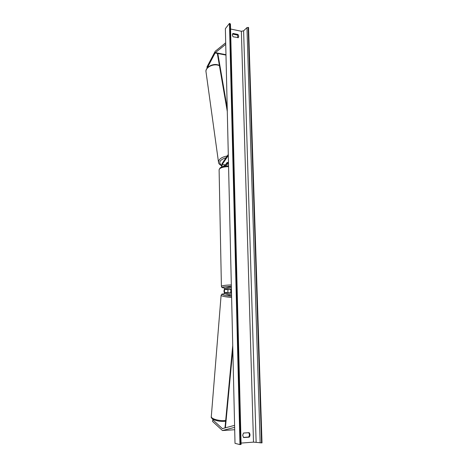 <?xml version="1.0" encoding="UTF-8"?>
<svg xmlns="http://www.w3.org/2000/svg" width="468" height="468" viewBox="0 0 468 468"><rect width="100%" height="100%" fill="white"/><g stroke="black" fill="none" stroke-linecap="round" stroke-linejoin="round"><path stroke-width="0.7" d="M231.432 289.487L229.156 289.376L231.42 288.961L228.366 289.552C227.664 290.54 227.635 291.552 228.279 292.588L231.525 293.377L229.022 292.869M231.362 286.346L224.938 288.364C223.745 290.061 223.692 291.798 224.78 293.576L231.59 296.221M231.385 287.457L224.962 289.446C224.266 290.441 224.236 291.453 224.868 292.494L231.566 295.062M231.508 292.693L231.473 292.675C230.859 291.821 230.847 290.833 231.438 289.715M230.742 292.775L230.835 289.499M212.963 419.182L212.571 421.457L222.429 430.531L234.643 427.366M212.712 419.726L222.394 428.624L234.597 425.348M207.137 68.135L206.973 66.959L215.192 51.304L225.699 42.793M207.16 68.106L215.216 52.755L225.734 44.325M221.463 167.111L222.072 163.584L228.29 154.434M221.955 166.918L222.195 164.461L228.32 155.481M225.623 164.59L226.98 162.63L228.478 162.337L227.261 162.525L226.179 164.163M228.478 162.384L223.055 166.573M228.501 163.402L224.868 166.193M231.514 292.839L229.027 292.804M233 33.433L232.315 34.977L233.087 36.82L238.259 37.58C238.914 36.627 238.797 35.586 237.914 34.451L233 33.433L232.514 34.029M242.699 435.363L243.471 433.04L249.116 432.654C250.245 434.076 250.292 435.579 249.245 437.165L243.594 437.568L242.699 435.363M248.654 432.684C249.643 434.105 249.637 435.55 248.637 437.03L243.442 437.404M225.365 28.647L235.012 443.342L239.967 444.6L229.472 23.4L225.365 28.647M237.99 37.82L237.411 35.053L232.508 34.047M230.578 29.016L241.371 31.268L243.612 30.818L246.958 27.624L248.555 27.46L262.01 442.904L253.498 442.131L241.055 443.079M241.026 444.384L239.967 444.6M230.402 24.102L229.472 23.4M249.245 437.165L248.637 437.03M237.914 34.451L237.411 35.053M225.395 427.84L232.83 349.438M224.985 427.951L232.736 345.431M227.214 108.166L217.819 53.522L225.98 55.072L215.064 52.995M217.819 53.522L217.462 54.218L227.296 111.536M224.868 292.494L228.279 292.588M224.962 289.446L228.366 289.552M222.669 430.525L234.696 429.723M222.206 428.518L223.096 428.46M215.321 52.65L225.974 54.68M222.195 164.461L225.324 164.824M231.356 286.176L223.183 287.019C221.855 287.527 222.61 287.919 225.459 288.2M221.405 286.41L222.148 285.895C223.979 285.369 227.038 285.047 231.327 284.93M228.577 166.614C224.464 166.743 221.545 167.398 219.808 168.585L219.106 169.773M211.302 416.485L211.296 416.59C210.969 418.731 218.538 421.024 224.64 420.574L225.623 420.498M225.207 293.746C219.042 293.863 223.517 295.677 231.537 296.203M231.619 297.461C225.319 296.923 221.809 296.221 221.101 295.355L221.101 295.308M241.371 31.268L253.498 442.131M248.157 27.378L261.553 442.939M229.876 23.488L240.441 444.565M243.612 30.818L256.125 442.178M246.958 27.624L260.149 442.915M206.037 72.054L206.008 71.815C205.341 67.848 212.027 63.894 217.561 65.064L219.416 65.59M227.237 155.99C221.656 157.043 218.749 159.114 218.503 162.197L218.533 162.408M221.481 165.333C218.182 162.396 219.72 159.845 226.085 157.681M222.581 430.537L234.696 429.735M228.559 165.883C225.009 165.906 222.201 166.561 220.135 167.86L219.1 169.673L221.405 286.369C222.417 287.908 220.58 287.352 225.424 288.206M225.547 421.241L224.277 421.358C217.316 421.855 210.29 418.86 211.296 416.59L221.101 295.355C222.13 293.892 220.516 294.267 225.172 293.728M230.449 23.95L241.09 444.425M217.386 64.724L219.369 65.315M217.368 64.724C211.659 63.35 205.031 68.205 206.008 71.815L218.503 162.197C218.503 163.431 219.48 164.584 221.44 165.666"/></g></svg>
